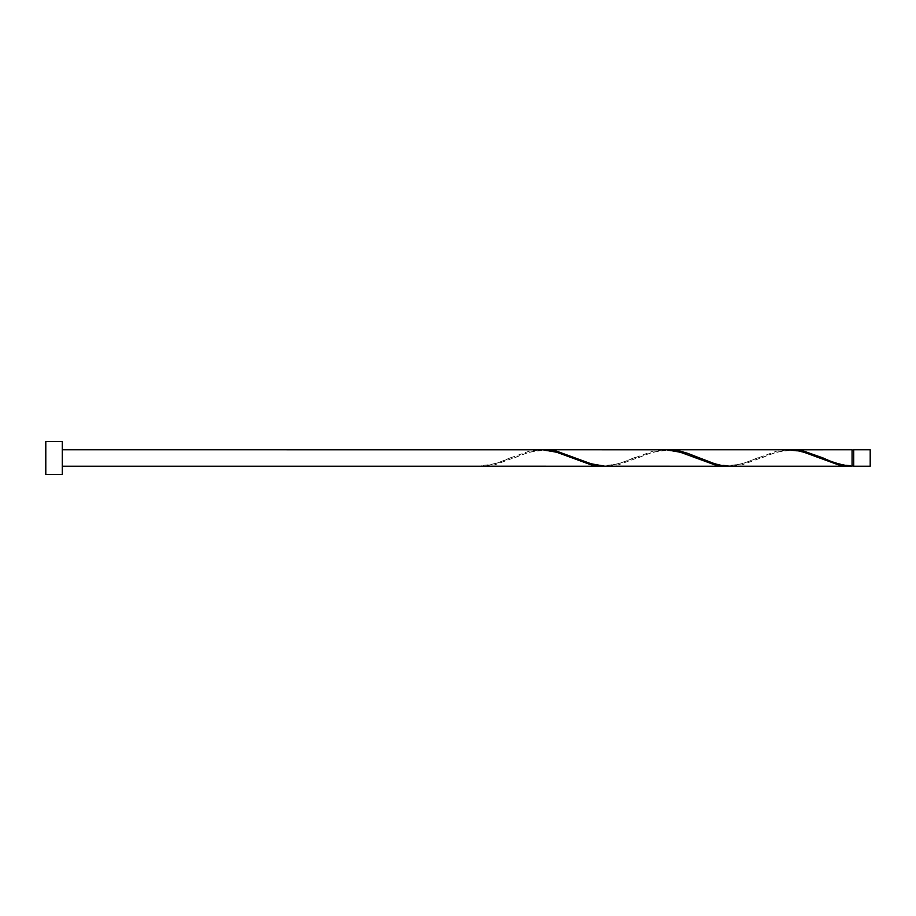 <?xml version="1.0" encoding="UTF-8"?>
<svg xmlns="http://www.w3.org/2000/svg" width="916" height="916" viewBox="0 0 916 916"><rect width="100%" height="100%" fill="white"/><g stroke="black" fill="none" stroke-linecap="round" stroke-linejoin="round"><path stroke-width="0.69" stroke-dasharray="4.58 3.44" d="M870.2 466.244L870.2 449.756M853.712 449.756L853.712 466.244M852.063 465.42L852.063 458L852.063 465.42C836.583 464.618 832.3 461.378 822.133 457.588M62.288 474.488L62.288 441.512M45.8 474.488L45.8 441.512M604.743 466.198L618.483 463.759L652.833 451.187L664.615 449.756M481.083 466.198L481.083 465.42L481.083 466.198C490.736 465.362 500.388 462.626 510.017 458L529.173 451.187L540.955 449.756M542.913 449.802L529.173 452.241L494.823 464.813L483.041 466.244M790.233 449.802L776.493 452.241L742.143 464.813L730.361 466.244M852.063 449.756L852.063 466.198M728.403 466.198L742.143 463.759L776.493 451.187L788.275 449.756M666.573 449.802L652.833 452.241L618.483 464.813L606.701 466.244M852.063 458L852.063 450.58L852.063 458M511.014 457.588C500.846 461.378 496.564 464.618 481.083 465.42M572.844 458.412C562.573 454.634 558.668 451.359 542.547 450.58C527.719 451.405 523.047 454.611 512.983 458.412M634.673 457.588C624.403 461.366 620.498 464.641 604.377 465.42C589.549 464.595 584.877 461.389 574.813 457.588M696.503 458.412C686.233 454.634 682.328 451.359 666.207 450.58C651.379 451.405 646.707 454.611 636.643 458.412M758.333 457.588C748.063 461.366 744.158 464.641 728.037 465.42C713.209 464.595 708.537 461.389 698.473 457.588M820.163 458.412C809.893 454.634 805.988 451.359 789.867 450.58C775.039 451.405 770.367 454.611 760.303 458.412"/><path stroke-width="1.37" d="M870.2 458L870.2 466.244L853.712 466.244L853.712 449.756L870.2 449.756L870.2 458M62.288 458L62.288 474.488L45.8 474.488L45.8 441.512L62.288 441.512L62.288 458M62.288 449.756L542.913 449.802L556.653 452.241L591.003 464.813L604.743 466.198M481.083 466.198L602.785 466.244M850.105 466.244L730.361 466.244L721.533 465.431L714.663 463.759L687.183 453.191L680.313 451.187L668.531 449.756L788.275 449.756L797.103 450.569L803.973 452.241L838.323 464.813L852.063 466.198L852.063 449.756L790.233 449.802M852.063 466.198C842.411 465.362 832.758 462.626 823.129 458L803.973 451.187L792.191 449.756M726.445 466.244L604.743 466.198L591.003 463.759L556.653 451.187L544.871 449.756L666.573 449.802L680.313 452.241L714.663 464.813L728.403 466.198M668.531 449.756L666.573 449.802M544.871 449.756L542.913 449.802M853.712 465.42L852.063 465.42M481.083 466.244L62.288 466.244M853.712 450.58L852.063 450.58"/></g></svg>
